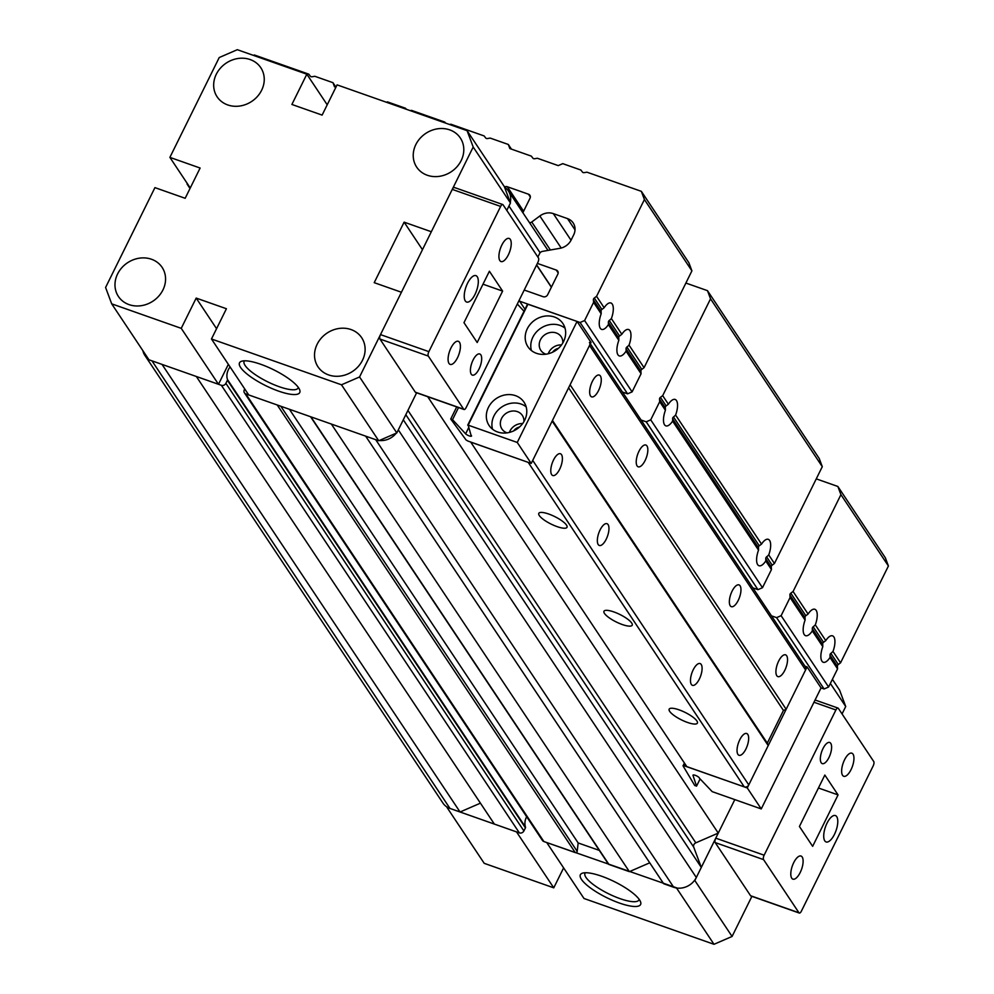 <?xml version="1.0" encoding="UTF-8"?>
<svg xmlns="http://www.w3.org/2000/svg" width="994" height="994" viewBox="0 0 994 994"><rect width="100%" height="100%" fill="white"/><g stroke="black" fill="none" stroke-linecap="round" stroke-linejoin="round"><path stroke-width="1.49" d="M679.088 709.853A15.742 4.162 -153.7 0 0 669.161 709.169A15.742 4.162 -153.7 0 0 687.463 722.439A15.742 4.162 -153.7 0 0 697.39 723.123A15.742 4.162 -153.7 0 0 679.088 709.853M613.894 611.944A15.742 4.162 -153.7 0 0 603.967 611.26A15.742 4.162 -153.7 0 0 622.281 624.53A15.742 4.162 -153.7 0 0 632.209 625.214A15.742 4.162 -153.7 0 0 613.894 611.944M548.7 514.022A15.742 4.162 -153.7 0 0 538.785 513.351A15.742 4.162 -153.7 0 0 557.087 526.621A15.742 4.162 -153.7 0 0 567.015 527.305A15.742 4.162 -153.7 0 0 548.7 514.022M519.514 427.01A8.747 7.679 -33.7 0 0 513.724 430.862M558.379 348.36A8.747 7.679 -33.7 0 0 552.602 352.199M776.786 675.709A11.543 4.635 109.4 0 0 777.892 676.616A11.543 4.635 109.4 0 0 785.484 668.838A11.543 4.635 109.4 0 0 786.664 655.742A11.543 4.635 109.4 0 0 785.558 654.835A11.543 4.635 109.4 0 0 777.967 662.613A11.543 4.635 109.4 0 0 776.786 675.709M737.908 754.371A11.543 4.635 109.4 0 0 739.014 755.278A11.543 4.635 109.4 0 0 746.606 747.5A11.543 4.635 109.4 0 0 747.786 734.404A11.543 4.635 109.4 0 0 746.68 733.497A11.543 4.635 109.4 0 0 739.089 741.275A11.543 4.635 109.4 0 0 737.908 754.371M730.23 605.768A11.543 4.635 109.4 0 0 731.323 606.675A11.543 4.635 109.4 0 0 738.915 598.897A11.543 4.635 109.4 0 0 740.095 585.801A11.543 4.635 109.4 0 0 739.002 584.894A11.543 4.635 109.4 0 0 731.398 592.685A11.543 4.635 109.4 0 0 730.23 605.768M691.352 684.431A11.543 4.635 109.4 0 0 692.445 685.338A11.543 4.635 109.4 0 0 700.037 677.56A11.543 4.635 109.4 0 0 701.217 664.464A11.543 4.635 109.4 0 0 700.124 663.557A11.543 4.635 109.4 0 0 692.52 671.335A11.543 4.635 109.4 0 0 691.352 684.431M637.092 465.9A11.543 4.635 109.4 0 0 638.198 466.807A11.543 4.635 109.4 0 0 645.789 459.029A11.543 4.635 109.4 0 0 646.97 445.933A11.543 4.635 109.4 0 0 645.864 445.026A11.543 4.635 109.4 0 0 638.272 452.804A11.543 4.635 109.4 0 0 637.092 465.9M598.214 544.563A11.543 4.635 109.4 0 0 599.32 545.47A11.543 4.635 109.4 0 0 606.912 537.692A11.543 4.635 109.4 0 0 608.092 524.596A11.543 4.635 109.4 0 0 606.986 523.689A11.543 4.635 109.4 0 0 599.394 531.467A11.543 4.635 109.4 0 0 598.214 544.563M590.535 395.96A11.543 4.635 109.4 0 0 591.629 396.867A11.543 4.635 109.4 0 0 599.22 389.089A11.543 4.635 109.4 0 0 600.401 375.993A11.543 4.635 109.4 0 0 599.307 375.086A11.543 4.635 109.4 0 0 591.703 382.864A11.543 4.635 109.4 0 0 590.535 395.96M551.658 474.623A11.543 4.635 109.4 0 0 552.751 475.53A11.543 4.635 109.4 0 0 560.343 467.752A11.543 4.635 109.4 0 0 561.523 454.656A11.543 4.635 109.4 0 0 560.43 453.749A11.543 4.635 109.4 0 0 552.826 461.527A11.543 4.635 109.4 0 0 551.658 474.623M590.337 343.812L805.488 666.949A3.504 3.069 146.3 0 1 805.6 669.956L589.541 345.452L570.096 384.777L786.155 709.281L805.6 669.956M786.155 709.281L783.446 710.461L767.293 743.139L768.213 745.587L552.155 421.083L532.722 460.408L748.78 784.925L768.213 745.587M748.78 784.925A3.504 3.069 146.3 0 1 744.257 786.875L686.817 766.635L470.746 442.131L528.199 462.372L744.257 786.875M589.541 345.452A3.504 3.069 -33.7 0 0 589.43 342.445M767.293 743.139L552.465 420.462M783.446 710.461L568.605 387.784M467.553 283.24A14.003 5.616 -70.6 0 1 475.927 275.636A14.003 5.616 -70.6 0 1 474.995 294.423A14.003 5.616 -70.6 0 1 466.621 302.039A14.003 5.616 -70.6 0 1 467.553 283.24M473.069 360.052A11.195 4.485 -70.6 0 1 479.767 353.976A11.195 4.485 -70.6 0 1 479.033 369.01A11.195 4.485 -70.6 0 1 472.324 375.098A11.195 4.485 -70.6 0 1 473.069 360.052M450.978 347.962A12.251 4.908 -70.6 0 1 458.309 341.302A12.251 4.908 -70.6 0 1 457.501 357.753A12.251 4.908 -70.6 0 1 450.17 364.4A12.251 4.908 -70.6 0 1 450.978 347.962M501.821 245.096A12.251 4.908 -70.6 0 1 509.152 238.436A12.251 4.908 -70.6 0 1 508.332 254.886A12.251 4.908 -70.6 0 1 501.001 261.546A12.251 4.908 -70.6 0 1 501.821 245.096M416.088 392.456A3.504 1.404 -70.6 0 1 415.654 392.456A3.504 1.404 -70.6 0 1 415.318 392.183L379.932 339.029A3.504 1.404 -70.6 0 1 380.491 334.605L452.27 189.382A3.504 1.404 -70.6 0 1 454.357 187.481A3.504 1.404 -70.6 0 1 454.693 187.754M500.641 206.429A3.504 1.404 -70.6 0 1 502.74 204.528A3.504 1.404 -70.6 0 1 503.063 204.801L538.462 257.955A3.504 1.404 -70.6 0 1 537.891 262.379L466.124 407.602A3.504 1.404 -70.6 0 1 464.024 409.503A3.504 1.404 -70.6 0 1 463.701 409.23L428.302 356.076A3.504 1.404 -70.6 0 1 428.874 351.652L500.641 206.429L452.27 189.382M489.396 271.238L502.616 291.093L477.195 342.52L463.974 322.677L489.396 271.238M482.997 284.185L502.616 291.093M834.475 834.339A14.003 5.616 -70.6 0 1 826.101 841.955A14.003 5.616 -70.6 0 1 827.033 823.156A14.003 5.616 -70.6 0 1 835.407 815.552A14.003 5.616 -70.6 0 1 834.475 834.339M828.959 757.527A11.195 4.485 -70.6 0 1 822.262 763.616A11.195 4.485 -70.6 0 1 822.995 748.569A11.195 4.485 -70.6 0 1 829.704 742.493A11.195 4.485 -70.6 0 1 828.959 757.527M851.05 769.629A12.251 4.908 -70.6 0 1 843.72 776.277A12.251 4.908 -70.6 0 1 844.54 759.826A12.251 4.908 -70.6 0 1 851.858 753.179A12.251 4.908 -70.6 0 1 851.05 769.629M800.22 872.484A12.251 4.908 -70.6 0 1 792.889 879.143A12.251 4.908 -70.6 0 1 793.697 862.693A12.251 4.908 -70.6 0 1 801.027 856.045A12.251 4.908 -70.6 0 1 800.22 872.484M751.352 896.004A3.504 1.404 -70.6 0 1 750.917 896.004A3.504 1.404 -70.6 0 1 750.582 895.731L715.195 842.577A3.504 1.404 -70.6 0 1 715.767 838.153L734.814 799.611L718.264 833.096L427.706 396.705M801.388 911.15A3.504 1.404 -70.6 0 1 799.3 913.051A3.504 1.404 -70.6 0 1 798.965 912.778L763.578 859.624A3.504 1.404 -70.6 0 1 764.137 855.2L835.904 709.977A3.504 1.404 -70.6 0 1 838.004 708.076A3.504 1.404 -70.6 0 1 838.34 708.349L873.726 761.503A3.504 1.404 -70.6 0 1 873.167 765.927L801.388 911.15M812.645 846.341L799.424 826.486L824.834 775.059L838.054 794.914L812.645 846.341M818.447 787.994L838.054 794.914M524.695 420.213A20.998 18.414 -33.7 0 0 524.024 402.185A20.998 18.414 -33.7 0 0 505.847 394.804A20.998 18.414 -33.7 0 0 488.414 407.428A20.998 18.414 -33.7 0 0 489.073 425.457A20.998 18.414 -33.7 0 0 507.251 432.837A20.998 18.414 -33.7 0 0 524.695 420.213M526.161 406.832A20.998 18.414 -33.7 0 0 494.006 415.827A20.998 18.414 -33.7 0 0 492.539 429.209M563.573 341.551A20.998 18.414 -33.7 0 0 562.902 323.522A20.998 18.414 -33.7 0 0 544.724 316.142A20.998 18.414 -33.7 0 0 527.292 328.766A20.998 18.414 -33.7 0 0 527.951 346.794A20.998 18.414 -33.7 0 0 546.128 354.175A20.998 18.414 -33.7 0 0 563.573 341.551M565.027 328.169A20.998 18.414 -33.7 0 0 532.871 337.165A20.998 18.414 -33.7 0 0 531.417 350.547M545.954 354.199A12.251 10.748 146.3 0 1 540.823 350.335A12.251 10.748 146.3 0 1 540.438 339.824A12.251 10.748 146.3 0 1 550.614 332.456A12.251 10.748 146.3 0 1 561.212 336.767A12.251 10.748 146.3 0 1 562.79 342.98M561.498 344.93A12.251 10.748 -33.7 0 0 548.812 352.41A12.251 10.748 -33.7 0 0 548.253 353.752M507.077 432.862A12.251 10.748 146.3 0 1 501.945 428.998A12.251 10.748 146.3 0 1 501.56 418.486A12.251 10.748 146.3 0 1 511.736 411.118A12.251 10.748 146.3 0 1 522.335 415.43A12.251 10.748 146.3 0 1 523.913 421.642M522.62 423.593A12.251 10.748 -33.7 0 0 509.934 431.073A12.251 10.748 -33.7 0 0 509.375 432.415M517.253 442.454L468.174 425.159L470.994 435.123A3.554 0.944 26.3 0 1 471.504 436.055A3.554 0.944 26.3 0 1 469.031 435.819A3.554 0.944 26.3 0 1 465.627 433.831L452.543 419.654L450.729 419.021L466.012 439.907A3.504 0.919 -153.7 0 0 468.298 441.187L531.218 463.44L517.253 442.454L577.067 321.435L527.541 304.114L467.776 425.097M465.627 433.831L468.596 427.818M524.012 311.271L517.315 304.015M452.543 419.654L458.52 407.565M450.729 419.021L456.706 406.931M531.218 463.44L591.032 342.421L577.067 321.435M761.255 808.93L712.176 791.634L699.403 778.178A3.554 0.944 -153.7 0 0 696.372 775.78A3.554 0.944 -153.7 0 0 693.004 775.171A3.554 0.944 -153.7 0 0 692.98 775.308L696.545 786.13L694.731 785.484L683.027 765.852A3.504 0.919 26.3 0 1 684.506 765.902L747.277 787.944L761.255 808.93L821.056 687.91L807.091 666.924L747.277 787.944M700.111 778.936L696.545 786.13M684.419 763.044L683.027 765.852M685.226 764.262L684.468 765.815M804.978 666.179L807.091 666.924M825.778 640.608L822.709 642.944L822.796 646.659A14.003 5.616 109.4 0 0 823.243 662.252A14.003 5.616 109.4 0 0 830.002 657.494L830.152 654.127L832.997 651.443A14.003 5.616 109.4 0 0 832.55 635.849A14.003 5.616 109.4 0 0 825.778 640.608L815.304 624.866A14.003 5.616 109.4 0 0 814.856 609.272A14.003 5.616 109.4 0 0 808.085 614.031L793.075 591.48L840.924 494.664L837.867 486.476L816.273 478.872M808.085 614.031L805.016 616.367L805.103 620.082A14.003 5.616 109.4 0 0 805.55 635.675A14.003 5.616 109.4 0 0 812.309 630.917L812.458 627.549L815.304 624.866M761.528 544.091L758.447 546.427L758.534 550.142A14.003 5.616 109.4 0 0 758.981 565.735A14.003 5.616 109.4 0 0 765.753 560.976L765.902 557.622L768.735 554.925A14.003 5.616 109.4 0 0 768.287 539.332A14.003 5.616 109.4 0 0 761.528 544.091L675.609 415.057A14.003 5.616 109.4 0 0 675.162 399.464A14.003 5.616 109.4 0 0 668.39 404.223L662.687 395.649L710.536 298.834L707.479 290.658L685.885 283.054M668.39 404.223L665.321 406.558L665.408 410.273A14.003 5.616 109.4 0 0 665.856 425.867A14.003 5.616 109.4 0 0 672.615 421.108L672.764 417.741L675.609 415.057M604.153 307.742L601.072 310.078L601.171 313.793A14.003 5.616 109.4 0 0 601.618 329.387A14.003 5.616 109.4 0 0 608.378 324.628L608.527 321.261L611.372 318.577A14.003 5.616 109.4 0 0 610.925 302.984A14.003 5.616 109.4 0 0 604.153 307.742L596.562 296.336L594.3 298.026A2.1 1.839 -33.7 0 0 593.406 299.84L593.58 302.387L584.609 320.54L580.086 322.503L519.613 301.194L519.228 300.151M621.834 334.282L618.753 336.618L618.84 340.333A14.003 5.616 109.4 0 0 619.287 355.927A14.003 5.616 109.4 0 0 626.058 351.168L626.195 347.813L629.04 345.117A14.003 5.616 109.4 0 0 628.593 329.523A14.003 5.616 109.4 0 0 621.834 334.282L611.372 318.577M524.223 290.037L543.134 296.697A3.504 3.069 -33.7 0 0 547.657 294.733L557.82 274.17A3.504 3.069 -33.7 0 0 556.292 270.07L537.381 263.41M707.479 290.658L819.23 458.507L822.286 466.683L774.438 563.499L768.735 554.925M822.286 466.683L710.536 298.834M449.499 124.474L450.878 124.225L484.14 135.942L485.644 137.917A2.1 1.839 -33.7 0 0 487.458 138.551L490.179 138.079L508.319 144.465L509.847 148.566L531.318 156.12L532.834 158.096A2.1 1.839 -33.7 0 0 534.648 158.729L537.369 158.257L558.23 165.613L562.741 163.65L580.881 170.036L582.397 172.012A2.1 1.839 -33.7 0 0 584.211 172.645L586.932 172.173L641.354 191.345L688.854 262.677L691.911 270.865L644.062 367.681L629.04 345.117M691.911 270.865L644.41 199.533L596.562 296.336M665.408 410.273L659.693 401.7L650.722 419.853L762.485 587.702L757.962 589.666L646.212 421.816L650.722 419.853M774.438 563.499L772.176 565.188A2.1 1.839 -33.7 0 0 771.282 567.002L771.456 569.55L762.485 587.702M771.456 569.55L765.753 560.976M758.534 550.142L672.615 421.108M644.062 367.681L641.789 369.37A2.1 1.839 -33.7 0 0 640.894 371.184L641.068 373.732L632.097 391.884L584.609 320.54M641.068 373.732L626.058 351.168M618.84 340.333L608.378 324.628M601.171 313.793L593.58 302.387M551.434 287.104L536.648 264.901M537.866 257.073L539.655 253.47A3.504 3.069 146.3 0 1 542.463 251.383L559.945 248.314A14.003 12.276 -33.7 0 0 571.177 239.964L573.637 234.982A14.003 12.276 -33.7 0 0 573.203 222.967A14.003 12.276 -33.7 0 0 567.524 218.618L553.31 213.611A14.003 12.276 -33.7 0 0 539.841 215.971L531.74 221.997A3.504 3.069 146.3 0 1 529.566 222.768M832.997 651.443L840.564 662.812L888.412 565.996L885.356 557.82L837.867 486.476M641.354 191.345L644.41 199.533M632.097 391.884L627.587 393.835L580.086 322.503M641.068 420.002L646.212 421.816M627.587 393.835L622.443 392.034M524.994 309.271L519.613 301.194M840.564 662.812L838.302 664.501A2.1 1.839 -33.7 0 0 837.395 666.315L837.569 668.863L828.598 687.016L824.088 688.979L821.056 687.91M824.088 688.979L776.587 617.634L781.11 615.684L790.081 597.531L789.907 594.984A2.1 1.839 146.3 0 1 790.802 593.169L793.075 591.48M771.443 615.833L776.587 617.634M757.962 589.666L752.818 587.852M659.693 401.7L659.519 399.153A2.1 1.839 146.3 0 1 660.414 397.339L662.687 395.649M888.412 565.996L840.924 494.664M828.598 687.016L781.11 615.684M837.569 668.863L830.002 657.494M822.796 646.659L812.309 630.917M805.103 620.082L790.081 597.531M410.187 110.62L411.566 110.384L444.827 122.1L445.598 123.094M253.42 55.378L254.352 54.981L308.774 74.152L310.29 76.128A2.1 1.839 -33.7 0 0 312.104 76.762L314.825 76.289L332.965 82.676L334.493 86.776L335.885 87.261M522.869 212.716L530.001 198.291A3.504 3.069 -33.7 0 0 528.473 194.203L507.313 186.748A3.504 3.069 -33.7 0 0 504.48 186.996M187.791 184.275L186.288 182.014M190.016 188.487L187.034 184.002M335.935 87.149L332.965 82.676M386.455 102.258L387.387 101.86L405.527 108.247L406.285 109.241M511.413 149.112L508.319 144.465M536.574 265.038L551.359 287.241M540.102 252.774L508.953 206.007L506.791 210.393L510.456 202.975L473.194 147.025L431.334 231.739L404.123 222.159L422.462 249.693M510.257 202.453A17.494 15.345 -33.7 0 0 508.406 190.985A17.494 15.345 -33.7 0 0 504.53 187.145M142.9 350.708A17.494 15.345 -33.7 0 0 144.888 355.417L442.902 803.015A17.494 15.345 -33.7 0 0 449.984 808.445L460.06 811.999L480.425 803.164M144.888 355.417A17.494 15.345 -33.7 0 0 148.466 359.07M460.06 811.999L162.034 364.4L151.97 360.847A17.494 15.345 -33.7 0 0 151.97 360.847L449.984 808.445M230.086 366.948A14.873 13.046 -33.7 0 0 227.477 379.559A1.044 0.919 -33.7 0 1 227.415 380.255L225.887 383.336A3.504 3.069 -33.7 0 1 221.364 385.299L196.327 376.477L494.353 824.076L519.377 832.897A3.504 3.069 -33.7 0 0 523.9 830.934L525.428 827.853A1.044 0.919 -33.7 0 0 525.491 827.145A14.873 13.046 -33.7 0 1 526.671 816.733M244.437 392.841L542.451 840.439A3.504 3.069 -33.7 0 0 543.867 841.533L575.253 852.579L277.239 404.993L245.853 393.935A3.504 3.069 -33.7 0 1 244.325 389.834L244.748 388.977M575.253 852.579A1.404 1.23 -33.7 0 0 577.191 851.361L578.16 842.949L599.307 850.404M289.416 409.279L578.16 842.949M310.563 416.734L608.378 864.022A1.404 1.23 -33.7 0 0 608.937 864.457L629.376 871.651L649.741 862.817M629.376 871.651L331.35 424.053L310.923 416.859A1.404 1.23 -33.7 0 0 310.923 416.859L608.937 864.457M375.757 439.696A17.494 15.345 -33.7 0 1 375.707 439.683L365.643 436.142L663.669 883.741L673.733 887.282A17.494 15.345 -33.7 0 0 696.322 877.491L701.304 867.414L693.713 847.112A3.504 3.069 -33.7 0 1 695.825 842.825L718.264 833.096M379.323 440.504A17.494 15.345 -33.7 0 0 396.233 433.16M696.322 877.491L398.308 429.893L403.291 419.816L701.304 867.414M278.581 391.114A33.597 8.884 26.3 0 1 247.021 374.03A33.597 8.884 26.3 0 1 241.753 361.195A33.597 8.884 26.3 0 1 260.689 364.264A33.597 8.884 26.3 0 1 299.679 389.822A33.597 8.884 26.3 0 1 278.581 391.114M244.512 360.81A30.093 7.952 -153.7 0 0 244.151 361.331A30.093 7.952 -153.7 0 0 279.14 386.691A30.093 7.952 -153.7 0 0 298.113 387.995A30.093 7.952 -153.7 0 0 298.299 387.399M151.486 259.248A26.242 23.024 -33.7 0 0 121.777 267.759A26.242 23.024 -33.7 0 0 118.423 296.473A26.242 23.024 -33.7 0 0 129.058 304.624A26.242 23.024 -33.7 0 0 158.767 296.113A26.242 23.024 -33.7 0 0 162.121 267.386A26.242 23.024 -33.7 0 0 151.486 259.248M250.177 59.565A26.242 23.024 -33.7 0 0 220.469 68.077A26.242 23.024 -33.7 0 0 217.114 96.803A26.242 23.024 -33.7 0 0 227.75 104.942A26.242 23.024 -33.7 0 0 257.458 96.43A26.242 23.024 -33.7 0 0 260.801 67.716A26.242 23.024 -33.7 0 0 250.177 59.565M351.044 329.561A26.242 23.024 -33.7 0 0 321.323 338.072A26.242 23.024 -33.7 0 0 317.981 366.798A26.242 23.024 -33.7 0 0 328.616 374.937A26.242 23.024 -33.7 0 0 358.325 366.426A26.242 23.024 -33.7 0 0 361.667 337.699A26.242 23.024 -33.7 0 0 351.044 329.561M449.723 129.879A26.242 23.024 -33.7 0 0 420.015 138.402A26.242 23.024 -33.7 0 0 416.672 167.116A26.242 23.024 -33.7 0 0 427.296 175.255A26.242 23.024 -33.7 0 0 457.004 166.743A26.242 23.024 -33.7 0 0 460.359 138.029A26.242 23.024 -33.7 0 0 449.723 129.879M190.252 187.978L169.887 157.375L219.227 57.54L237.305 49.7L306.835 74.202L291.888 104.457L322.118 115.105L337.078 84.863L467.081 130.674L504.343 186.623L510.456 202.975M228.347 364.338L218.494 384.293L148.951 359.791L111.701 303.841L105.588 287.477L154.927 187.63L185.17 198.291L200.117 168.036L169.887 157.375M404.123 222.159L374.216 282.669L401.427 292.248L359.555 376.962L341.489 384.802L211.473 338.991L226.421 308.736L196.191 298.088L216.568 328.691M196.191 298.088L181.243 328.343L218.494 384.293M211.473 338.991L248.724 394.941L378.739 440.752L341.489 384.802M359.555 376.962L396.817 432.912L378.739 440.752M416.697 392.667L396.817 432.912M467.081 130.674L473.194 147.025M306.835 74.202L327.212 104.805M181.243 328.343L111.701 303.841M619.436 903.049A33.597 8.884 26.3 0 1 587.876 885.965A33.597 8.884 26.3 0 1 582.608 873.13A33.597 8.884 26.3 0 1 601.556 876.199A33.597 8.884 26.3 0 1 640.534 901.757A33.597 8.884 26.3 0 1 619.436 903.049M585.367 872.757A30.093 7.952 -153.7 0 0 585.006 873.266A30.093 7.952 -153.7 0 0 619.995 898.626A30.093 7.952 -153.7 0 0 638.968 899.93A30.093 7.952 -153.7 0 0 639.154 899.334M676.752 888.35L714.003 944.3L584 898.489L546.737 842.539L677.336 888.102M842.055 713.941L845.72 706.523L839.607 690.159L832.4 679.337M845.72 706.523L830.363 683.462M714.003 944.3L732.081 936.46L694.831 880.51L734.814 799.611M732.081 936.46L751.899 896.352M553.757 887.841L516.507 831.891L446.965 807.376L484.215 863.326L553.757 887.841L563.623 867.886M415.318 392.183L463.701 409.23M379.932 339.029L428.302 356.076M380.491 334.605L428.874 351.652M750.582 895.731L798.965 912.778M715.195 842.577L763.578 859.624M715.767 838.153L764.137 855.2M813.974 702.249L835.904 709.977M468.174 425.159L527.988 304.152M558.168 272.89L556.292 270.07M575.017 229.862L567.524 218.618M666.017 405.751L660.414 397.339M641.789 369.37L626.879 346.968M665.123 407.565L659.519 399.153M640.894 371.184L625.984 348.782M805.712 615.559L790.802 593.169M772.176 565.188L766.573 556.777M804.817 617.373L789.907 594.984M771.282 567.002L765.678 558.591M838.302 664.501L830.835 653.294M823.405 642.136L813.142 626.717M837.395 666.315L829.94 655.108M822.51 643.95L812.247 628.531M759.143 545.619L673.447 416.908M758.248 547.433L672.553 418.722M619.448 335.81L609.21 320.428M601.78 309.271L594.3 298.026M618.554 337.625L608.316 322.242M600.885 311.085L593.406 299.84M571.041 240.237L553.31 213.611M561.2 248.04L539.841 215.971M550.39 249.991L531.74 221.997M530.349 197.011L528.473 194.203M523.614 211.225L507.313 186.748M221.364 385.299L519.377 832.897M225.887 383.336L523.9 830.934M227.415 380.255L525.428 827.853M227.477 379.559L525.491 827.145M245.853 393.935L543.867 841.533M280.83 406.26L577.191 851.361M375.707 439.683L673.733 887.282M405.813 414.697L693.713 847.112M407.925 410.423L695.825 842.825M454.357 187.481L502.74 204.528M415.654 392.456L464.024 409.503M750.917 896.004L799.3 913.051M815.08 700L838.004 708.076M467.727 425.134L527.541 304.114M508.406 190.985L547.98 250.413"/></g></svg>

